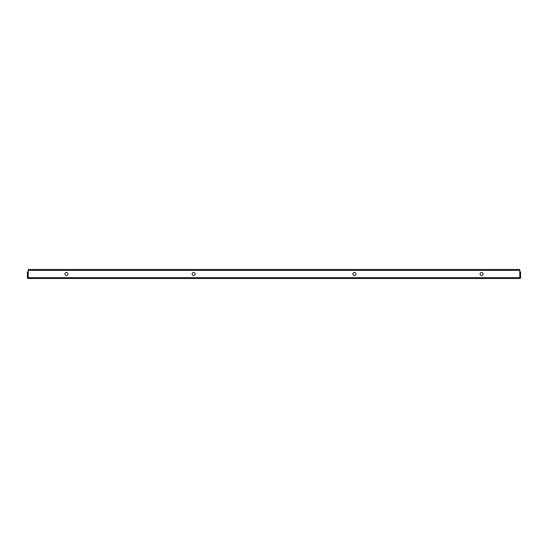 <?xml version="1.0" encoding="UTF-8"?>
<svg xmlns="http://www.w3.org/2000/svg" width="548" height="548" viewBox="0 0 548 548"><rect width="100%" height="100%" fill="white"/><g stroke="black" fill="none" stroke-linecap="round" stroke-linejoin="round"><path stroke-width="0.82" d="M354.371 275.493A1.493 1.493 0 0 1 352.878 274A1.493 1.493 0 0 1 354.371 272.507A1.493 1.493 0 0 1 355.864 274A1.493 1.493 0 0 1 354.371 275.493M481.576 275.493A1.493 1.493 0 0 1 480.075 274A1.493 1.493 0 0 1 481.576 272.507A1.493 1.493 0 0 1 483.069 274A1.493 1.493 0 0 1 481.576 275.493M193.629 272.507A1.493 1.493 0 0 0 192.136 274A1.493 1.493 0 0 0 193.629 275.493A1.493 1.493 0 0 0 195.122 274A1.493 1.493 0 0 0 193.629 272.507M66.424 272.507A1.493 1.493 0 0 0 64.931 274A1.493 1.493 0 0 0 66.424 275.493A1.493 1.493 0 0 0 67.925 274A1.493 1.493 0 0 0 66.424 272.507M519.771 272.342L519.771 277.651L519.764 270.349L28.236 270.349L28.236 277.651L28.229 272.342M519.764 278.487L28.236 278.487L28.236 277.651L519.771 277.651L519.764 278.487A0.836 0.836 0 0 0 520.6 277.651L520.6 272.342A0.836 0.836 0 0 0 519.764 271.507M28.236 278.487A0.836 0.836 0 0 1 27.4 277.651L27.4 272.342A0.836 0.836 0 0 1 28.236 271.507M28.236 270.349L28.236 269.513L519.764 269.513L519.764 270.349"/></g></svg>
